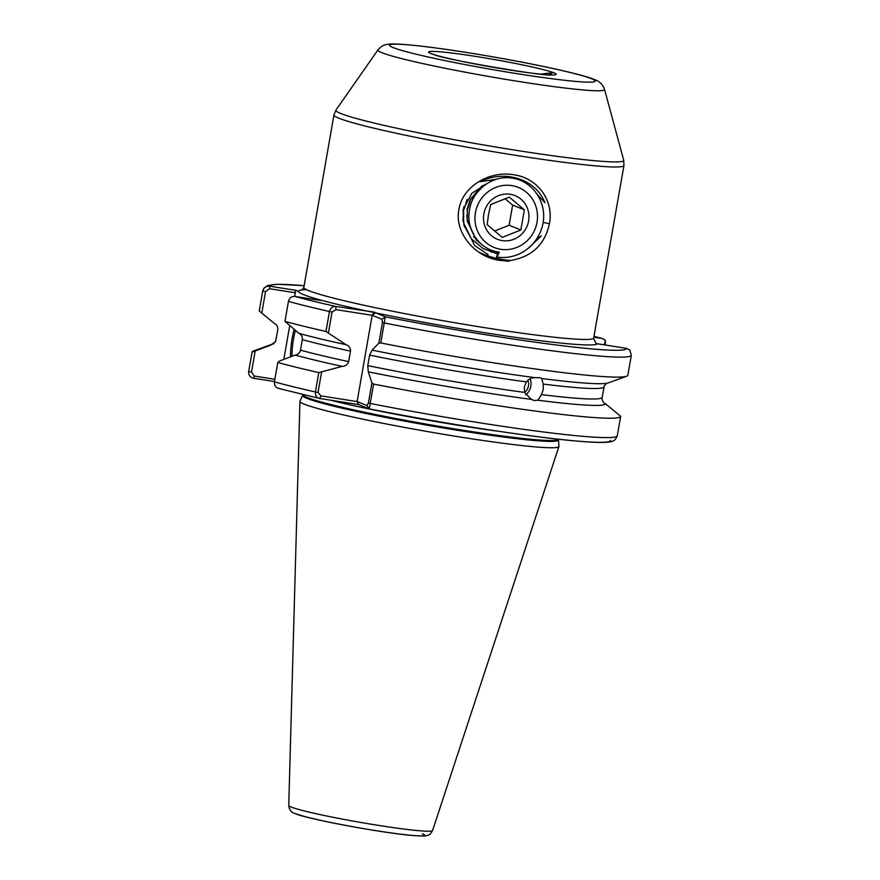 <?xml version="1.0" encoding="UTF-8"?>
<svg xmlns="http://www.w3.org/2000/svg" width="880" height="880" viewBox="0 0 880 880"><rect width="100%" height="100%" fill="white"/><g stroke="black" fill="none" stroke-linecap="round" stroke-linejoin="round"><path stroke-width="1.32" d="M496.452 179.267L480.172 181.742C503.91 169.554 535.282 178.321 544.885 202.598L537.251 194.469M458.92 209.506C462.418 186.428 489.456 170.5 513.7 174.757C538.208 178.156 553.916 200.86 549.45 223.718C544.808 244.629 531.85 256.883 510.587 260.469L508.013 261.305L503.404 260.634C477.312 259.776 453.959 233.959 458.92 209.506M497.596 253.825L483.263 248.644L471.405 238.854L463.936 225.313L463.078 209.781L471.746 193.358L487.333 183.348M549.197 74.734L552.552 72.699L540.804 74.118M524.502 392.392A8.833 7.15 104.7 0 0 528.451 385.88A8.833 7.15 104.7 0 0 527.824 380.237M525.613 394.823A11.77 9.526 104.7 0 0 530.816 386.188A11.77 9.526 104.7 0 0 530.068 378.84M603.966 386.991A165.594 10.01 -170.1 0 1 543.224 384.087L543.29 389.466L541.398 394.592A165.594 10.01 9.9 0 0 602.129 397.496L604.329 385.737L606.694 383.229M537.933 400.224L534.237 400.51L531.333 399.366A169.994 10.274 -170.1 0 1 368.291 371.833L371.91 382.932L373.604 384.065A187.077 11.308 -170.1 0 0 620.664 416.361A187.077 11.308 -170.1 0 0 620.675 416.306L605.517 403.777A169.994 10.274 -170.1 0 1 537.933 400.224L541.398 394.592M524.502 392.403L524.337 387.002L526.339 381.898A165.594 10.01 -170.1 0 1 369.611 355.124L367.774 365.629A165.594 10.01 9.9 0 0 524.502 392.403L531.333 399.366M433.18 54.164L433.994 54.45C438.317 58.608 553.432 78.001 551.43 74.723M274.461 381.535L253.484 378.246C250.041 377.377 248.446 375.122 248.688 371.503L252.065 352.11L270.622 345.202L275.594 341.539L277.794 329.78C278.08 326.854 276.958 324.764 274.406 323.488L259.248 311.003L262.724 291.027C263.725 287.54 266.002 285.923 269.544 286.187L295.427 290.257L298.419 291.456A151.899 9.174 9.9 0 0 303.644 294.657A151.899 9.174 9.9 0 0 317.834 299.277L320.826 300.476L294.943 296.417C291.599 296.219 289.443 297.88 288.453 301.389L284.966 321.354L298.936 333.366A169.994 10.274 -170.1 0 0 345.972 344.663L325.974 331.474A187.077 11.308 -170.1 0 1 284.966 321.354M302.665 395.362L299.992 401.126A131.45 7.942 9.9 0 0 299.948 401.313A131.45 7.942 9.9 0 0 304.491 404.239A131.45 7.942 9.9 0 0 445.368 434.61A131.45 7.942 9.9 0 0 558.932 446.512A131.45 7.942 9.9 0 0 558.954 446.314L558.415 439.208A129.69 7.832 9.9 0 1 446.765 427.603A129.69 7.832 9.9 0 1 307.384 397.562A129.69 7.832 9.9 0 1 302.907 394.625L302.665 395.362A129.811 7.843 9.9 0 0 307.109 398.442A129.811 7.843 9.9 0 0 447.81 428.703A129.811 7.843 9.9 0 0 558.382 440M483.802 246.081L476.718 240.482L467.247 221.078L467.324 210.023L470.69 199.485L484.891 184.316M464.277 208.802L467.071 199.463M466.939 209.869L470.305 199.342L482.295 185.537M325.974 331.474L329.461 311.509C330.66 307.813 332.761 306.119 335.753 306.438L373.967 312.092L385.33 316.822A181.192 10.945 9.9 0 0 626.549 348.348L597.498 343.783L595.903 343.244L593.593 338.404L623.953 165.528A147.191 8.888 -170.1 0 1 497.409 152.383A147.191 8.888 -170.1 0 1 339.031 118.272A147.191 8.888 -170.1 0 1 333.949 114.917L335.995 109.978A146.091 8.822 9.9 0 0 340.934 113.542A146.091 8.822 9.9 0 0 500.137 147.741A146.091 8.822 9.9 0 0 623.7 160.193L604.549 89.43A115.038 6.952 -170.1 0 1 507.243 79.618A115.038 6.952 -170.1 0 1 381.887 52.69A115.038 6.952 -170.1 0 1 377.993 49.885L335.995 109.978M503.404 260.634C494.571 259.82 486.321 256.949 478.654 252.032C488.378 256.773 499.015 259.589 510.587 260.469M536.712 238.865L541.409 235.818L528 248.479M627.847 375.199A187.077 11.308 -170.1 0 1 627.847 375.243A187.077 11.308 -170.1 0 1 626.626 376.233L608.212 382.91A169.994 10.274 -170.1 0 1 604.34 383.559A169.994 10.274 -170.1 0 1 541.717 378.51L540.199 377.729L535.128 377.663A169.994 10.274 -170.1 0 1 372.086 350.13L378.84 343.222L382.448 322.553L382.019 319.275L372.174 315.315L357.126 401.577L366.971 405.537L368.412 403.018L371.91 382.932M626.626 376.233A187.077 11.308 -170.1 0 1 380.776 342.958L378.84 343.222M368.291 371.833L367.774 365.629M605.517 403.777C602.965 402.512 601.832 400.422 602.129 397.496M369.611 355.124L372.086 350.13M535.128 377.663C531.542 377.707 528.616 379.115 526.339 381.898M543.224 384.087L541.717 378.51M270.622 345.202A169.994 10.274 -170.1 0 1 271.711 344.366A169.994 10.274 -170.1 0 1 273.427 343.959M252.065 352.11A187.077 11.308 -170.1 0 1 252.076 352.033A187.077 11.308 -170.1 0 1 253.297 351.043L271.711 344.366M259.248 311.003A187.077 11.308 -170.1 0 1 259.248 310.915L262.735 290.95A187.077 11.308 -170.1 0 0 262.724 291.027L265.529 291.621L261.767 313.203M373.604 384.065L369.259 408.87L358.655 404.602L319.693 398.486C316.734 398.002 315.304 395.824 315.414 391.974L318.802 372.592A187.077 11.308 -170.1 0 1 277.794 362.472L274.406 381.854C274.142 385.462 275.638 387.673 278.872 388.465M318.802 372.592L342.188 366.366A169.994 10.274 -170.1 0 1 295.141 355.08L279.686 360.954L277.794 362.472M348.667 361.625L350.493 351.12A165.594 10.01 -170.1 0 1 302.313 339.647L300.487 350.163A165.594 10.01 9.9 0 0 348.667 361.625C347.578 364.683 345.422 366.267 342.188 366.366M382.019 319.275L385.33 316.822L380.776 342.958M295.141 355.08C297.99 354.651 299.761 353.012 300.487 350.163M302.313 339.647C302.61 336.721 301.477 334.631 298.936 333.366M345.972 344.663C348.997 345.741 350.504 347.897 350.493 351.12M321.53 372.372L318.032 392.469L320.958 395.901L319.693 398.486L278.256 388.333M610.478 440.396A181.192 10.945 -170.1 0 1 369.259 408.87L366.971 405.537M626.549 348.348L629.838 350.075L631.323 355.278A187.077 11.308 -170.1 0 1 384.263 322.982L382.448 322.553M593.813 337.183L602.019 338.47A181.192 10.945 9.9 0 0 593.978 336.292L602.69 338.624L605.319 340.197L605.308 345.015M248.6 372.196L248.688 371.503A187.077 11.308 9.9 0 1 248.688 371.415L248.6 372.196M290.543 356.818A30.613 8.338 98.9 0 1 294.107 329.439M295.427 290.257L294.822 296.395M289.685 325.842L283.833 359.37M295.449 292.798L269.566 288.728L265.529 291.621M255.156 351.087L251.493 372.086L254.331 376.046L274.857 379.269M604.505 344.883L605.319 340.197M320.958 395.901L357.126 401.577L358.655 404.602M597.498 343.783A151.899 9.174 -170.1 0 1 375.463 312.851L372.174 315.315L336.017 309.639L332.068 311.993L328.46 332.662M254.331 376.046L253.484 378.246M304.139 285.725A181.192 10.945 9.9 0 0 269.544 286.187L269.566 288.728M372.262 315.227L373.967 312.092M336.017 309.639L335.753 306.438A181.192 10.945 9.9 0 1 294.943 296.417M295.35 330.462A29.436 8.019 -81.1 0 0 292.028 356.257M498.036 252.549L494.945 253.264M495.022 251.317L491.161 252.175M502.26 237.38L487.168 224.675L488.521 214.445L490.677 204.556L509.278 197.142L524.37 209.836L520.861 229.966L502.26 237.38M528.616 220.957A23.551 22.616 -68.1 0 1 502.194 240.603A23.551 22.616 -68.1 0 1 483.846 213.928A23.551 22.616 -68.1 0 1 510.279 194.282A23.551 22.616 -68.1 0 1 528.616 220.957M537.02 222.277A32.384 31.097 111.9 0 0 511.786 185.603A32.384 31.097 111.9 0 0 475.453 212.619A32.384 31.097 111.9 0 0 500.676 249.282A32.384 31.097 111.9 0 0 537.02 222.277M469.282 211.321C471.603 190.289 492.91 174.416 512.567 178.222C532.488 180.994 546.799 202.07 543.125 222.673A41.217 39.578 -68.1 0 1 496.87 257.048L499.279 252.131C480.293 250.239 466.18 230.538 469.282 211.321M463.892 206.547L462.913 220.913M463.65 209.924L463.54 222.816L474.54 245.432L488.092 254.573M498.234 251.977L496.518 256.905M476.553 240.317L477.884 240.713M476.663 240.438L478.192 241.054M476.014 239.745L478.027 240.867M473.539 236.687L476.894 239.525M485.265 184.723L476.586 190.927M466.873 215.16L467.214 219.461L473.495 234.443M494.538 231.066L509.135 225.247L512.644 205.117L504.955 198.649M509.135 225.247L520.861 229.966M512.644 205.117L524.37 209.836M549.45 223.718L543.169 222.409M430.837 53.504A64.768 3.916 -170.1 0 1 475.64 56.419A64.768 3.916 -170.1 0 1 553.96 72.831A64.768 3.916 -170.1 0 1 509.157 69.916A64.768 3.916 -170.1 0 1 430.837 53.504M432.575 830.544C430.859 833.657 429.341 835.208 428.054 835.219C424.666 835.626 429.66 836.792 410.256 835.274C378.092 832.414 302.984 817.949 295.449 813.659C291.522 812.812 289.278 810.073 288.75 805.442A73.007 4.411 9.9 0 0 291.269 807.059A73.007 4.411 9.9 0 0 369.512 823.933A73.007 4.411 9.9 0 0 432.575 830.544L558.932 446.512M298.419 291.456A151.899 9.174 -170.1 0 1 306.559 289.685M301.807 290.202L303.853 287.386A147.191 8.888 9.9 0 0 308.935 290.73A147.191 8.888 9.9 0 0 463.694 324.247A147.191 8.888 9.9 0 0 593.593 338.404M591.602 78.738A104.368 6.303 9.9 0 0 465.399 52.294A104.368 6.303 9.9 0 0 393.195 47.597A104.368 6.303 9.9 0 0 519.398 74.041A104.368 6.303 9.9 0 0 591.602 78.738M330.451 400.18A129.69 7.832 9.9 0 0 500.082 431.497M274.406 381.854A187.077 11.308 9.9 0 0 315.414 391.974L318.032 392.469M368.412 403.018L370.216 403.458A187.077 11.308 9.9 0 0 617.287 435.754C615.978 439.076 614.306 440.913 612.249 441.254C610.115 442.233 602.932 443.399 576.521 441.056C531.157 437.162 442.024 423.313 369.259 408.881L368.5 407.77M372.02 312.125A151.899 9.174 -170.1 0 1 317.834 299.277M332.068 311.993L329.461 311.509A187.077 11.308 -170.1 0 1 288.453 301.389M631.334 355.223A187.077 11.308 -170.1 0 1 631.323 355.278L627.847 375.243M422.389 833.745A66.011 3.993 -170.1 0 1 376.717 830.775A66.011 3.993 -170.1 0 1 296.879 814.044M251.493 372.086L248.688 371.503M604.549 89.43C602.723 84.315 599.203 80.96 593.989 79.387C586.575 76.098 559.526 69.355 520.938 61.952C481.184 54.428 446.578 49.005 417.098 45.672C396.946 43.626 391.248 43.692 387.068 44.429C383.713 44.77 380.688 46.585 377.993 49.885M288.75 805.442L299.948 401.313M333.949 114.917L303.853 287.386M275.594 341.539L273.229 344.036M620.664 416.361L617.287 435.754M252.076 352.033L248.688 371.415M304.15 285.692L277.277 284.273L267.641 285.494L263.89 288.211L262.735 290.95M623.953 165.528L623.7 160.193"/></g></svg>
